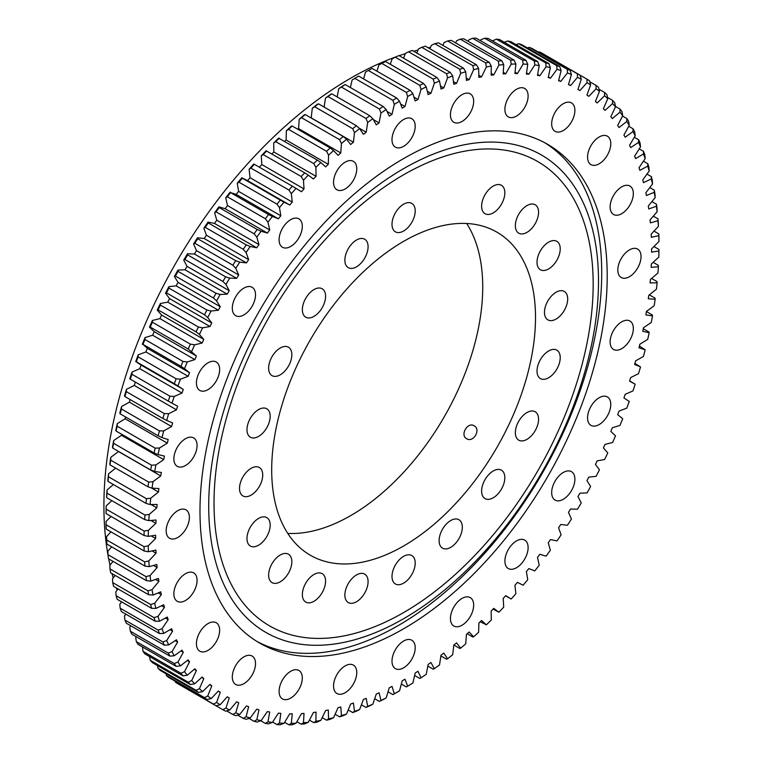 <?xml version="1.0" encoding="UTF-8"?>
<svg xmlns="http://www.w3.org/2000/svg" width="763" height="763" viewBox="0 0 763 763"><rect width="100%" height="100%" fill="white"/><g stroke="black" fill="none" stroke-linecap="round" stroke-linejoin="round"><path stroke-width="1.14" d="M403.598 628.788A287.947 166.248 120 0 0 591.707 375.053A287.947 166.248 120 0 0 547.576 144.312A287.947 166.248 120 0 0 403.598 158.58A287.947 166.248 120 0 0 215.49 412.316A287.947 166.248 120 0 0 259.63 643.056A287.947 166.248 120 0 0 403.598 628.788M256.912 641.425A287.947 166.248 120 0 0 398.114 625.622A287.947 166.248 120 0 0 585.469 374.385A287.947 166.248 120 0 0 544.801 142.776M400.594 103.987L405 106.534A350.703 202.481 120 0 0 403.598 107.335A350.703 202.481 120 0 0 402.196 108.155L399.516 101.202A361.147 208.509 120 0 0 394.309 104.369L392.85 100.306A364.132 210.235 -60 0 1 396.646 97.998L358.658 76.071A364.132 210.235 120 0 0 354.862 78.379L392.85 100.306M117.111 590.152A349.206 201.613 -60 0 1 116.348 587.949M113.22 577.972A349.206 201.613 -60 0 1 112.027 573.604M109.986 565.135A349.206 201.613 -60 0 1 108.699 558.869M108.088 555.607A349.206 201.613 -60 0 1 350.837 78.093A349.206 201.613 -60 0 1 396.073 56.805M516.513 116.081A16.414 9.48 120 0 0 527.233 101.613A16.414 9.48 120 0 0 524.715 88.46A16.414 9.48 120 0 0 516.513 89.271A16.414 9.48 120 0 0 505.783 103.739A16.414 9.48 120 0 0 508.301 116.892A16.414 9.48 120 0 0 516.513 116.081M563.285 130.511A16.414 9.48 120 0 0 574.005 116.052A16.414 9.48 120 0 0 571.487 102.891A16.414 9.48 120 0 0 563.285 103.711A16.414 9.48 120 0 0 552.555 118.17A16.414 9.48 120 0 0 555.073 131.331A16.414 9.48 120 0 0 563.285 130.511M599.165 163.797A16.414 9.48 120 0 0 609.895 149.338A16.414 9.48 120 0 0 607.377 136.176A16.414 9.48 120 0 0 599.165 136.997A16.414 9.48 120 0 0 588.445 151.456A16.414 9.48 120 0 0 590.963 164.617A16.414 9.48 120 0 0 599.165 163.797M621.731 213.669A16.414 9.48 120 0 0 632.451 199.2A16.414 9.48 120 0 0 629.933 186.048A16.414 9.48 120 0 0 621.731 186.859A16.414 9.48 120 0 0 611.001 201.327A16.414 9.48 120 0 0 613.519 214.479A16.414 9.48 120 0 0 621.731 213.669M629.418 276.711A16.414 9.48 120 0 0 640.147 262.243A16.414 9.48 120 0 0 637.63 249.091A16.414 9.48 120 0 0 629.418 249.902A16.414 9.48 120 0 0 618.698 264.37A16.414 9.48 120 0 0 621.216 277.522A16.414 9.48 120 0 0 629.418 276.711M621.731 348.643A16.414 9.48 120 0 0 632.451 334.175A16.414 9.48 120 0 0 629.933 321.023A16.414 9.48 120 0 0 621.731 321.833A16.414 9.48 120 0 0 611.001 336.302A16.414 9.48 120 0 0 613.519 349.454A16.414 9.48 120 0 0 621.731 348.643M599.165 424.562A16.414 9.48 120 0 0 609.895 410.093A16.414 9.48 120 0 0 607.377 396.941A16.414 9.48 120 0 0 599.165 397.752A16.414 9.48 120 0 0 588.445 412.22A16.414 9.48 120 0 0 590.963 425.373A16.414 9.48 120 0 0 599.165 424.562M563.285 499.279A16.414 9.48 120 0 0 574.005 484.82A16.414 9.48 120 0 0 571.487 471.658A16.414 9.48 120 0 0 563.285 472.478A16.414 9.48 120 0 0 552.555 486.937A16.414 9.48 120 0 0 555.073 500.099A16.414 9.48 120 0 0 563.285 499.279M516.513 567.72A16.414 9.48 120 0 0 527.233 553.261A16.414 9.48 120 0 0 524.715 540.099A16.414 9.48 120 0 0 516.513 540.919A16.414 9.48 120 0 0 505.783 555.378A16.414 9.48 120 0 0 508.301 568.54A16.414 9.48 120 0 0 516.513 567.72M462.044 625.221A16.414 9.48 120 0 0 472.774 610.753A16.414 9.48 120 0 0 470.256 597.601A16.414 9.48 120 0 0 462.044 598.411A16.414 9.48 120 0 0 451.324 612.88A16.414 9.48 120 0 0 453.842 626.032A16.414 9.48 120 0 0 462.044 625.221M403.598 667.844A16.414 9.48 120 0 0 414.328 653.376A16.414 9.48 120 0 0 411.81 640.224A16.414 9.48 120 0 0 403.598 641.034A16.414 9.48 120 0 0 392.878 655.503A16.414 9.48 120 0 0 395.396 668.655A16.414 9.48 120 0 0 403.598 667.844M345.153 692.709A16.414 9.48 120 0 0 355.873 678.24A16.414 9.48 120 0 0 353.364 665.088A16.414 9.48 120 0 0 345.153 665.899A16.414 9.48 120 0 0 334.432 680.367A16.414 9.48 120 0 0 336.941 693.519A16.414 9.48 120 0 0 345.153 692.709M290.693 698.097A16.414 9.48 120 0 0 301.414 683.638A16.414 9.48 120 0 0 298.896 670.477A16.414 9.48 120 0 0 290.693 671.297A16.414 9.48 120 0 0 279.964 685.756A16.414 9.48 120 0 0 282.482 698.908A16.414 9.48 120 0 0 290.693 698.097M243.922 683.658A16.414 9.48 120 0 0 254.642 669.199A16.414 9.48 120 0 0 252.124 656.046A16.414 9.48 120 0 0 243.922 656.857A16.414 9.48 120 0 0 233.192 671.326A16.414 9.48 120 0 0 235.71 684.478A16.414 9.48 120 0 0 243.922 683.658M208.032 650.381A16.414 9.48 120 0 0 218.762 635.913A16.414 9.48 120 0 0 216.244 622.761A16.414 9.48 120 0 0 208.032 623.571A16.414 9.48 120 0 0 197.312 638.04A16.414 9.48 120 0 0 199.83 651.192A16.414 9.48 120 0 0 208.032 650.381M185.476 600.51A16.414 9.48 120 0 0 196.196 586.051A16.414 9.48 120 0 0 193.678 572.889A16.414 9.48 120 0 0 185.476 573.709A16.414 9.48 120 0 0 174.746 588.168A16.414 9.48 120 0 0 177.264 601.32A16.414 9.48 120 0 0 185.476 600.51M177.779 537.467A16.414 9.48 120 0 0 188.499 522.998A16.414 9.48 120 0 0 185.991 509.846A16.414 9.48 120 0 0 177.779 510.657A16.414 9.48 120 0 0 167.059 525.125A16.414 9.48 120 0 0 169.567 538.277A16.414 9.48 120 0 0 177.779 537.467M185.476 465.535A16.414 9.48 120 0 0 196.196 451.067A16.414 9.48 120 0 0 193.678 437.914A16.414 9.48 120 0 0 185.476 438.725A16.414 9.48 120 0 0 174.746 453.193A16.414 9.48 120 0 0 177.264 466.346A16.414 9.48 120 0 0 185.476 465.535M208.032 389.616A16.414 9.48 120 0 0 218.762 375.158A16.414 9.48 120 0 0 216.244 361.996A16.414 9.48 120 0 0 208.032 362.816A16.414 9.48 120 0 0 197.312 377.275A16.414 9.48 120 0 0 199.83 390.437A16.414 9.48 120 0 0 208.032 389.616M243.922 314.9A16.414 9.48 120 0 0 254.642 300.431A16.414 9.48 120 0 0 252.124 287.279A16.414 9.48 120 0 0 243.922 288.09A16.414 9.48 120 0 0 233.192 302.558A16.414 9.48 120 0 0 235.71 315.71A16.414 9.48 120 0 0 243.922 314.9M290.693 246.459A16.414 9.48 120 0 0 301.414 231.99A16.414 9.48 120 0 0 298.896 218.838A16.414 9.48 120 0 0 290.693 219.649A16.414 9.48 120 0 0 279.964 234.117A16.414 9.48 120 0 0 282.482 247.269A16.414 9.48 120 0 0 290.693 246.459M345.153 188.957A16.414 9.48 120 0 0 355.873 174.498A16.414 9.48 120 0 0 353.364 161.336A16.414 9.48 120 0 0 345.153 162.157A16.414 9.48 120 0 0 334.432 176.615A16.414 9.48 120 0 0 336.941 189.777A16.414 9.48 120 0 0 345.153 188.957M462.044 121.47A16.414 9.48 120 0 0 472.774 107.001A16.414 9.48 120 0 0 470.256 93.849A16.414 9.48 120 0 0 462.044 94.669A16.414 9.48 120 0 0 451.324 109.128A16.414 9.48 120 0 0 453.842 122.28A16.414 9.48 120 0 0 462.044 121.47M403.598 146.334A16.414 9.48 120 0 0 414.328 131.865A16.414 9.48 120 0 0 411.81 118.713A16.414 9.48 120 0 0 403.598 119.524A16.414 9.48 120 0 0 392.878 133.992A16.414 9.48 120 0 0 395.396 147.145A16.414 9.48 120 0 0 403.598 146.334M106.067 524.753L144.054 546.69A364.132 210.235 -60 0 0 144.159 551.01L106.171 529.074A364.132 210.235 120 0 1 106.067 524.753L106.057 521.444L111.055 516.456M106.171 509.131A364.132 210.235 120 0 0 106.067 513.566L144.054 535.502A364.132 210.235 -60 0 1 144.159 531.067L106.171 509.131L106.191 505.926L111.856 500.662M106.973 493.127A364.132 210.235 120 0 0 106.677 497.667L144.665 519.603A364.132 210.235 -60 0 1 144.96 515.063L106.973 493.127L107.03 490.037L113.382 484.534M108.48 476.789A364.132 210.235 120 0 0 107.984 481.424L145.971 503.351A364.132 210.235 -60 0 1 146.467 498.725L108.48 476.789L108.556 473.813L115.652 468.129M110.683 460.165A364.132 210.235 120 0 0 109.996 464.867L147.984 486.804A364.132 210.235 -60 0 1 148.671 482.092L110.683 460.165L110.788 457.304L118.542 451.572A350.703 202.481 -60 0 1 118.561 451.438M113.582 443.284A364.132 210.235 120 0 0 112.705 448.062L150.692 469.989A364.132 210.235 -60 0 1 151.57 465.22L113.582 443.284L113.697 440.556L121.498 435.263A350.703 202.481 -60 0 1 121.698 434.271M117.168 426.212A364.132 210.235 120 0 0 116.09 431.038L154.078 452.964A364.132 210.235 -60 0 1 155.156 448.148L117.168 426.212L117.292 423.618L125.113 418.782A350.703 202.481 -60 0 1 125.552 416.96M121.431 408.987A364.132 210.235 120 0 0 120.163 413.851L158.151 435.778A364.132 210.235 -60 0 1 159.419 430.914L121.431 408.987L121.555 406.526L129.386 402.158A350.703 202.481 -60 0 1 130.111 399.545M126.353 391.648A364.132 210.235 120 0 0 124.903 396.541L162.891 418.467A364.132 210.235 -60 0 1 164.341 413.584L126.353 391.648L126.467 389.33L134.278 385.449A350.703 202.481 -60 0 1 135.347 382.072M131.932 374.261A364.132 210.235 120 0 0 130.292 379.163L168.28 401.09A364.132 210.235 -60 0 1 169.92 396.197L131.932 374.261L132.037 372.077L139.801 368.691A350.703 202.481 -60 0 1 141.079 365.076L183.282 389.445L174.317 383.694A364.132 210.235 -60 0 1 176.129 378.791L138.132 356.865A364.132 210.235 120 0 0 136.329 361.757L174.317 383.694M144.96 339.497A364.132 210.235 120 0 0 142.977 344.38L180.965 366.307A364.132 210.235 -60 0 1 182.948 361.433L144.96 339.497L145.027 337.599L152.657 335.234A350.703 202.481 -60 0 1 154.183 331.638L196.396 356.006L188.223 349.006A364.132 210.235 -60 0 1 190.378 344.151L152.39 322.215A364.132 210.235 120 0 0 150.235 327.069L188.223 349.006M166.487 292.858A364.132 210.235 120 0 1 168.947 288.109L206.935 310.036A364.132 210.235 -60 0 0 204.474 314.795L166.487 292.858L165.523 293.192L169.558 298.61L211.771 322.978L207.736 317.561L204.474 314.795M160.392 305.076A364.132 210.235 120 0 0 158.084 309.883L196.072 331.819A364.132 210.235 -60 0 1 198.38 327.003L160.392 305.076L160.392 303.474L167.793 302.148A350.703 202.481 -60 0 1 169.558 298.61M194.842 243.254A364.132 210.235 120 0 1 197.731 238.743L235.719 260.679A364.132 210.235 -60 0 0 232.829 265.19L194.842 243.254L193.573 243.95L196.501 250.636L238.714 275.004L235.777 268.318L232.829 265.19M208.27 222.958A364.132 210.235 120 0 0 205.257 227.364L243.244 249.291A364.132 210.235 -60 0 1 246.258 244.885L208.27 222.958L208.003 222.109L214.498 223.416A350.703 202.481 -60 0 1 216.768 220.211L258.972 244.58L256.816 237.131L254.089 233.793A364.132 210.235 -60 0 1 257.217 229.501L219.229 207.574A364.132 210.235 120 0 0 216.101 211.856L254.089 233.793M178.046 271.37A364.132 210.235 120 0 0 175.433 276.053L213.421 297.99A364.132 210.235 -60 0 1 216.034 293.297L178.046 271.37L177.96 270.073L185.056 269.797A350.703 202.481 -60 0 1 187.03 266.363L229.243 290.732L225.934 284.446L222.882 281.433A364.132 210.235 -60 0 1 225.638 276.826L187.65 254.899A364.132 210.235 120 0 0 184.894 259.506L222.882 281.433M230.588 192.629A364.132 210.235 120 0 0 227.355 196.787L265.343 218.723A364.132 210.235 -60 0 1 268.576 214.565L230.588 192.629L236.187 194.431A350.703 202.481 -60 0 1 238.619 191.408L280.822 215.776L279.468 207.66L276.969 204.131A364.132 210.235 -60 0 1 280.307 200.116L242.31 178.18A364.132 210.235 120 0 0 238.981 182.195L276.969 204.131M254.365 164.255A364.132 210.235 120 0 0 250.941 168.118L288.929 190.054A364.132 210.235 -60 0 1 292.363 186.191L253.812 163.997A361.147 208.509 -60 0 0 249.1 169.3L250.064 177.722L292.267 202.09L291.313 193.668L288.929 190.054M266.726 150.893A364.132 210.235 120 0 0 263.216 154.593L301.204 176.53A364.132 210.235 -60 0 1 304.714 172.829L266.077 150.778A361.147 208.509 -60 0 0 261.261 155.862L261.804 164.56L304.017 188.938L303.474 180.23L301.204 176.53M279.344 138.141A364.132 210.235 120 0 0 275.767 141.67L313.755 163.597A364.132 210.235 -60 0 1 317.332 160.068L278.609 138.16A361.147 208.509 -60 0 0 273.698 143.005L273.831 151.961L316.044 176.329L315.901 167.374L313.755 163.597M292.191 126.019A364.132 210.235 120 0 0 288.557 129.367L326.545 151.293A364.132 210.235 -60 0 1 330.179 147.955L292.191 126.019L291.361 126.172A361.147 208.509 -60 0 0 286.363 130.769L286.096 139.963L328.3 164.331L328.576 155.137L326.545 151.293M305.238 114.564A364.132 210.235 120 0 0 301.547 117.721L339.535 139.658A364.132 210.235 -60 0 1 343.226 136.501L305.238 114.564L304.313 114.851A361.147 208.509 -60 0 0 299.249 119.181L298.562 128.585L340.775 152.953L341.452 143.549L339.535 139.658M318.448 103.816A364.132 210.235 120 0 0 314.718 106.772L352.706 128.709A364.132 210.235 -60 0 1 356.435 125.752L318.448 103.816L317.418 104.235A361.147 208.509 -60 0 0 312.296 108.289L311.199 117.874L353.412 142.242L354.499 132.657L352.706 128.709M331.771 93.801A364.132 210.235 120 0 0 328.014 96.548L366.002 118.484A364.132 210.235 -60 0 1 369.769 115.738L331.771 93.801L330.646 94.335A361.147 208.509 -60 0 0 325.477 98.103L324.103 107.087M401.338 684.049L406.336 686.929L407.68 686.166A361.147 208.509 120 0 0 412.888 682.999L415.177 673.033A350.703 202.481 120 0 0 417.981 671.249L421.033 677.802A361.147 208.509 120 0 0 426.231 674.33L428.129 664.468A350.703 202.481 120 0 0 430.914 662.522L434.347 668.665A361.147 208.509 120 0 0 439.517 664.897L441.004 655.159A350.703 202.481 120 0 0 443.78 653.052L447.576 658.765A361.147 208.509 120 0 0 452.697 654.711L453.785 645.126A350.703 202.481 120 0 0 456.532 642.875L460.68 648.149A361.147 208.509 120 0 0 465.745 643.819L466.431 634.415A350.703 202.481 120 0 0 469.131 632.012L473.623 636.828A361.147 208.509 120 0 0 478.62 632.231L478.897 623.037A350.703 202.481 120 0 0 481.558 620.5L486.384 624.84A361.147 208.509 120 0 0 491.296 619.995L491.162 611.039A350.703 202.481 120 0 0 493.775 608.369L498.916 612.222A361.147 208.509 120 0 0 503.733 607.138L503.179 598.44A350.703 202.481 120 0 0 505.745 595.645L511.181 599.003A361.147 208.509 120 0 0 515.883 593.7L514.93 585.278A350.703 202.481 120 0 0 517.428 582.36L523.151 585.221A361.147 208.509 120 0 0 527.738 579.708L526.375 571.592A350.703 202.481 120 0 0 528.807 568.569L534.796 570.915A361.147 208.509 120 0 0 539.241 565.211L537.486 557.419A350.703 202.481 120 0 0 539.832 554.3L546.089 556.132A361.147 208.509 120 0 0 550.381 550.237L548.225 542.789A350.703 202.481 120 0 0 550.495 539.584L556.98 540.891A361.147 208.509 120 0 0 561.12 534.834L558.573 527.758A350.703 202.481 120 0 0 560.748 524.467L567.462 525.249A361.147 208.509 120 0 0 571.42 519.05L568.492 512.364A350.703 202.481 120 0 0 570.571 508.997L577.486 509.245A361.147 208.509 120 0 0 581.263 502.922L577.953 496.637A350.703 202.481 120 0 0 579.937 493.203L587.033 492.927A361.147 208.509 120 0 0 590.619 486.498L586.947 480.633A350.703 202.481 120 0 0 588.817 477.142L596.084 476.341A361.147 208.509 120 0 0 599.47 469.808L595.436 464.39A350.703 202.481 120 0 0 597.2 460.852L604.601 459.526A361.147 208.509 120 0 0 607.777 452.917L603.399 447.948A350.703 202.481 120 0 0 605.04 444.381L612.565 442.53A361.147 208.509 120 0 0 615.522 435.864L610.81 431.362A350.703 202.481 120 0 0 612.336 427.766L619.966 425.401A361.147 208.509 120 0 0 622.684 418.696L617.658 414.671A350.703 202.481 120 0 0 619.06 411.066L626.766 408.176A361.147 208.509 120 0 0 629.256 401.452L623.915 397.924A350.703 202.481 120 0 0 625.183 394.309L632.956 390.923A361.147 208.509 120 0 0 635.197 384.199L629.647 380.928M183.282 389.445A350.703 202.481 120 0 0 182.014 393.059L174.241 396.445A361.147 208.509 120 0 0 171.999 403.179L177.626 406.202A350.703 202.481 120 0 0 176.491 409.817L168.68 413.699A361.147 208.509 120 0 0 166.687 420.403L172.591 422.931A350.703 202.481 120 0 0 171.589 426.527L163.759 430.895A361.147 208.509 120 0 0 162.023 437.571L168.194 439.574A350.703 202.481 120 0 0 167.326 443.15L159.505 447.986A361.147 208.509 120 0 0 158.017 454.605L164.436 456.093A350.703 202.481 120 0 0 163.711 459.641L155.91 464.925A361.147 208.509 120 0 0 154.689 471.486L161.336 472.44A350.703 202.481 120 0 0 160.755 475.94L153.001 481.672A361.147 208.509 120 0 0 152.047 488.139L158.895 488.568A350.703 202.481 120 0 0 158.456 492.021L150.769 498.182A361.147 208.509 120 0 0 150.092 504.543L157.13 504.448A350.703 202.481 120 0 0 156.835 507.834L149.233 514.405A361.147 208.509 120 0 0 148.823 520.643L156.034 520.013A350.703 202.481 120 0 0 155.89 523.332L148.403 530.295A361.147 208.509 120 0 0 148.26 536.389L155.623 535.235A350.703 202.481 120 0 0 155.623 538.468L148.26 545.812A361.147 208.509 120 0 0 148.403 551.754L155.89 550.066A350.703 202.481 120 0 0 156.034 553.213L148.823 560.91A361.147 208.509 120 0 0 149.233 566.671L156.835 564.477A350.703 202.481 120 0 0 157.13 567.529L150.092 575.55A361.147 208.509 120 0 0 150.769 581.129L158.456 578.411A350.703 202.481 120 0 0 158.895 581.358L152.047 589.694A361.147 208.509 120 0 0 153.001 595.064L160.755 591.84A350.703 202.481 120 0 0 161.336 594.673L154.689 603.295A361.147 208.509 120 0 0 155.91 608.445L163.711 604.735A350.703 202.481 120 0 0 164.436 607.443L158.017 616.332A361.147 208.509 120 0 0 159.505 621.244L167.326 617.038A350.703 202.481 120 0 0 168.194 619.623L162.023 628.75A361.147 208.509 120 0 0 163.759 633.414L171.589 628.741A350.703 202.481 120 0 0 172.591 631.182L166.687 640.529A361.147 208.509 120 0 0 168.68 644.935L176.491 639.795A350.703 202.481 120 0 0 177.626 642.093L171.999 651.621A361.147 208.509 120 0 0 174.241 655.76L182.014 650.171A350.703 202.481 120 0 0 183.282 652.317L177.951 662.017A361.147 208.509 120 0 0 180.43 665.87L188.146 659.842A350.703 202.481 120 0 0 189.548 661.836L184.512 671.669A361.147 208.509 120 0 0 187.24 675.236L194.861 668.789A350.703 202.481 120 0 0 196.396 670.629L191.675 680.567A361.147 208.509 120 0 0 194.632 683.82L202.157 676.981A350.703 202.481 120 0 0 203.807 678.65L199.429 688.674A361.147 208.509 120 0 0 202.596 691.621L210.006 684.401A350.703 202.481 120 0 0 211.771 685.899L207.736 695.98A361.147 208.509 120 0 0 211.122 698.593L218.38 691.02A350.703 202.481 120 0 0 220.259 692.337L216.578 702.446A361.147 208.509 120 0 0 220.164 704.745L227.26 696.819A350.703 202.481 120 0 0 228.251 697.401A350.703 202.481 120 0 0 229.243 697.964L225.934 708.074A361.147 208.509 120 0 0 229.72 710.029L236.625 701.798A350.703 202.481 120 0 0 238.714 702.761L235.777 712.833A361.147 208.509 120 0 0 239.744 714.454L246.449 705.928A350.703 202.481 120 0 0 248.633 706.7L246.087 716.724A361.147 208.509 120 0 0 250.216 718.002L256.711 709.199A350.703 202.481 120 0 0 258.972 709.79L256.816 719.728A361.147 208.509 120 0 0 261.118 720.654L267.365 711.602A350.703 202.481 120 0 0 269.721 712.013L267.956 721.836A361.147 208.509 120 0 0 272.401 722.418L278.4 713.138A350.703 202.481 120 0 0 280.822 713.357L279.468 723.047A361.147 208.509 120 0 0 284.046 723.276L289.768 713.796A350.703 202.481 120 0 0 292.267 713.825L291.313 723.353A361.147 208.509 120 0 0 296.015 723.229L301.461 713.586A350.703 202.481 120 0 0 304.017 713.424L303.474 722.761A361.147 208.509 120 0 0 308.29 722.284L313.421 712.489A350.703 202.481 120 0 0 316.044 712.137L315.901 721.254A361.147 208.509 120 0 0 320.813 720.434L325.639 710.525A350.703 202.481 120 0 0 328.3 709.981L328.576 718.86A361.147 208.509 120 0 0 333.574 717.687L338.066 707.683A350.703 202.481 120 0 0 340.775 706.958L341.452 715.58A361.147 208.509 120 0 0 346.526 714.054L350.675 703.991A350.703 202.481 120 0 0 353.412 703.076L354.499 711.402A361.147 208.509 120 0 0 359.631 709.542L363.426 699.442A350.703 202.481 120 0 0 366.192 698.355L367.69 706.366A361.147 208.509 120 0 0 372.849 704.163L376.283 694.063A350.703 202.481 120 0 0 379.077 692.785L380.966 700.463A361.147 208.509 120 0 0 386.164 697.935L389.225 687.854A350.703 202.481 120 0 0 392.02 686.404L394.309 693.729A361.147 208.509 120 0 0 399.516 690.877L396.646 692.518A364.132 210.235 -60 0 1 392.85 694.597L388.024 691.812M386.164 697.935L383.179 699.595A364.132 210.235 -60 0 1 379.392 701.435L374.7 698.727M372.849 704.163L369.769 705.832A364.132 210.235 -60 0 1 366.002 707.435L361.414 704.783M359.631 709.542L356.435 711.202A364.132 210.235 -60 0 1 352.706 712.556L348.205 709.962M346.526 714.054L343.226 715.704A364.132 210.235 -60 0 1 339.535 716.81L335.11 714.254M333.574 717.687L330.179 719.318A364.132 210.235 -60 0 1 326.545 720.177L322.167 717.649M320.813 720.434L317.332 722.036A364.132 210.235 -60 0 1 313.755 722.637L309.416 720.129M308.29 722.284L304.714 723.849A364.132 210.235 -60 0 1 301.204 724.201L296.883 721.703M296.015 723.229L292.363 724.755A364.132 210.235 -60 0 1 288.929 724.85L284.599 722.351M284.046 723.276L280.307 724.755A364.132 210.235 -60 0 1 276.969 724.592L272.62 722.075M272.401 722.418L268.576 723.839A364.132 210.235 -60 0 1 265.343 723.419L260.765 720.777M226.601 710.897L232.829 714.492A364.132 210.235 -60 0 0 235.719 715.665L239.744 714.454M261.118 720.654L257.217 722.017A364.132 210.235 -60 0 1 254.089 721.34L248.996 718.403M250.216 718.002L246.258 719.29A364.132 210.235 -60 0 1 243.244 718.365L237.598 715.103M166.487 675.694L204.474 697.63A364.132 210.235 -60 0 0 206.935 699.537L168.947 677.611A364.132 210.235 120 0 1 166.487 675.694L166.038 673.786M158.084 668.378A364.132 210.235 120 0 0 160.392 670.524L198.38 692.461A364.132 210.235 -60 0 1 196.072 690.315L158.084 668.378L157.483 665.565M229.72 710.029L225.638 711.164A364.132 210.235 -60 0 1 222.882 709.733L184.894 687.797M175.433 682.179A364.132 210.235 120 0 0 178.046 683.848L216.034 705.775A364.132 210.235 -60 0 1 213.421 704.106L175.433 682.179L175.175 681.206M150.235 660.253A364.132 210.235 120 0 0 152.39 662.618L190.378 684.554A364.132 210.235 -60 0 1 188.223 682.179L150.235 660.253L149.472 656.199M142.977 651.325A364.132 210.235 120 0 0 144.96 653.92L182.948 675.846A364.132 210.235 -60 0 1 180.965 673.252L142.977 651.325L142.49 646.948M136.329 641.626A364.132 210.235 120 0 0 138.132 644.43L176.129 666.366A364.132 210.235 -60 0 1 174.317 663.562L136.329 641.626L135.738 637.649L136.253 636.704M130.292 631.192A364.132 210.235 120 0 0 131.932 634.206L169.92 656.132A364.132 210.235 -60 0 1 168.28 653.118L130.292 631.192L129.786 627.253L130.683 625.746M124.903 620.033A364.132 210.235 120 0 0 126.353 623.247L164.341 645.183A364.132 210.235 -60 0 1 162.891 641.969L124.903 620.033L124.474 616.151L125.771 614.11M120.163 608.197A364.132 210.235 120 0 0 121.431 611.602L159.419 633.528A364.132 210.235 -60 0 1 158.151 630.133L120.163 608.197L119.81 604.382L121.546 601.816M116.09 595.712A364.132 210.235 120 0 0 117.168 599.289L155.156 621.225A364.132 210.235 -60 0 1 154.078 617.649L116.09 595.712L115.814 591.954L118.007 588.912M112.705 582.608A364.132 210.235 120 0 0 113.582 586.356L151.57 608.292A364.132 210.235 -60 0 1 150.692 604.534L112.705 582.608L112.485 578.926L115.184 575.426M109.996 568.921A364.132 210.235 120 0 0 110.683 572.832L148.671 594.759A364.132 210.235 -60 0 1 147.984 590.848L109.996 568.921L109.834 565.326L113.067 561.396M107.984 554.691A364.132 210.235 120 0 0 108.48 558.745L146.467 580.681A364.132 210.235 -60 0 1 145.971 576.618L107.984 554.691L107.879 551.182L111.665 546.861M106.677 539.956A364.132 210.235 120 0 0 106.973 544.153L144.96 566.079A364.132 210.235 -60 0 1 144.665 561.883L106.677 539.956L106.62 536.542L110.997 531.868M653.929 246.544L658.927 249.434L658.936 250.979A361.147 208.509 120 0 1 658.803 257.074L651.316 264.036A350.703 202.481 120 0 1 651.163 267.355L658.374 266.726L658.316 265.333L653.138 262.338M651.612 278.466L657.01 281.576L657.115 282.825A361.147 208.509 120 0 1 656.428 289.187L648.741 295.348A350.703 202.481 120 0 1 648.302 298.8L655.15 299.23L654.997 298.133L649.342 294.871M646.433 311.562L652.289 314.938L652.508 315.882A361.147 208.509 120 0 1 651.287 322.444L643.495 327.737A350.703 202.481 120 0 1 642.77 331.276L649.179 332.763L648.893 331.962L643.295 328.729M639.432 346.04L645.183 349.797A361.147 208.509 120 0 1 643.438 356.474L635.608 360.842A350.703 202.481 120 0 1 634.606 364.437L640.519 366.965L634.883 363.455M505.573 595.827L511.181 599.003M493.06 609.103L498.916 612.222M480.261 621.75L486.384 624.84M467.185 633.748L472.793 636.981L473.623 636.828M453.89 645.05L459.746 648.436L460.68 648.149M440.89 655.913L446.546 659.184L447.576 658.765M427.814 666.08L433.212 669.199L434.347 668.665M414.624 675.465L419.803 678.46L421.033 677.802M368.348 70.482A364.132 210.235 120 0 1 372.134 68.403L410.122 90.339A364.132 210.235 -60 0 0 406.336 92.409L368.348 70.482L365.467 72.123L363.646 78.951M385.592 61.565A364.132 210.235 120 0 0 381.815 63.405L419.803 85.332A364.132 210.235 -60 0 1 423.579 83.491L385.592 61.565M398.992 55.565A364.132 210.235 120 0 0 395.224 57.168L433.212 79.104A364.132 210.235 -60 0 1 436.98 77.502L398.992 55.565M412.287 50.444A364.132 210.235 120 0 0 408.558 51.798L446.546 73.725A364.132 210.235 -60 0 1 450.275 72.371L412.287 50.444M425.449 46.19A364.132 210.235 120 0 0 421.758 47.296L459.746 69.233A364.132 210.235 -60 0 1 463.437 68.117L425.449 46.19M438.448 42.823A364.132 210.235 120 0 0 434.805 43.682L472.793 65.618A364.132 210.235 -60 0 1 476.436 64.76L438.448 42.823M451.238 40.363A364.132 210.235 120 0 0 447.662 40.964L485.649 62.9A364.132 210.235 -60 0 1 489.226 62.289L451.238 40.363M463.78 38.799A364.132 210.235 120 0 0 460.28 39.151L498.268 61.078A364.132 210.235 -60 0 1 501.777 60.735L463.78 38.799M529.274 47.335A364.132 210.235 120 0 1 532.154 48.508L570.152 70.444A364.132 210.235 -60 0 0 567.262 69.261L529.274 47.335L527.395 47.897M518.735 43.71A364.132 210.235 120 0 1 521.749 44.635L559.737 66.572A364.132 210.235 -60 0 0 556.723 65.637L518.735 43.71L515.998 44.597M587.033 82.633L579.937 90.549A350.703 202.481 120 0 0 578.945 89.967A350.703 202.481 120 0 0 577.953 89.405L581.263 79.295L580.099 75.203L542.111 53.267A364.132 210.235 120 0 0 539.355 51.836L577.343 73.773A364.132 210.235 -60 0 1 580.099 75.203L586.947 79.152A364.132 210.235 -60 0 1 589.561 80.821L590.619 84.922A361.147 208.509 120 0 0 587.033 82.633L586.947 79.152M507.767 40.983A364.132 210.235 120 0 1 510.895 41.66L548.883 63.596A364.132 210.235 -60 0 0 545.755 62.919L507.767 40.983L503.876 42.346M496.408 39.161A364.132 210.235 120 0 1 499.651 39.581L537.638 61.517A364.132 210.235 -60 0 0 534.396 61.088L496.408 39.161L492.373 40.925M484.686 38.245A364.132 210.235 120 0 1 488.024 38.408L526.012 60.344A364.132 210.235 -60 0 0 522.674 60.182L484.686 38.245L480.948 39.724L480.385 40.649M476.055 38.15A364.132 210.235 120 0 0 472.631 38.245L510.619 60.172A364.132 210.235 -60 0 1 514.043 60.086L476.055 38.15M607.51 97.435L612.603 100.382A364.132 210.235 -60 0 1 614.759 102.747L615.522 106.801A361.147 208.509 120 0 0 612.565 103.549L612.603 100.382M598.955 89.214L604.601 92.476A364.132 210.235 -60 0 1 606.909 94.622L607.777 98.694A361.147 208.509 120 0 0 604.601 95.747L604.601 92.476M589.809 81.794L596.037 85.389A364.132 210.235 -60 0 1 598.507 87.306L599.47 91.398A361.147 208.509 120 0 0 596.084 88.775L596.037 85.389M615.455 106.438L620.033 109.08A364.132 210.235 -60 0 1 622.017 111.675L622.684 115.699A361.147 208.509 120 0 0 619.966 112.142L620.033 109.08M622.503 116.052L626.852 118.57A364.132 210.235 -60 0 1 628.664 121.374L629.256 125.351A361.147 208.509 120 0 0 626.766 121.498L626.852 118.57M628.731 126.296L633.061 128.794A364.132 210.235 -60 0 1 634.702 131.808L635.197 135.747A361.147 208.509 120 0 0 632.956 131.608L633.061 128.794M634.311 137.254L638.641 139.753A364.132 210.235 -60 0 1 640.09 142.967L640.519 146.849A361.147 208.509 120 0 0 638.517 142.433L638.641 139.753M639.222 148.89L643.562 151.398A364.132 210.235 -60 0 1 644.83 154.803L645.183 158.618A361.147 208.509 120 0 0 643.438 153.954L643.562 151.398M643.447 161.184L647.816 163.711A364.132 210.235 -60 0 1 648.893 167.288L649.179 171.046A361.147 208.509 120 0 0 647.701 166.124L647.816 163.711M646.976 174.088L651.402 176.644A364.132 210.235 -60 0 1 652.289 180.392L652.508 184.074A361.147 208.509 120 0 0 651.287 178.923L651.402 176.644M649.809 187.574L654.301 190.168A364.132 210.235 -60 0 1 654.997 194.079L655.15 197.674A361.147 208.509 120 0 0 654.206 192.305L654.301 190.168M651.926 201.604L656.514 204.255A364.132 210.235 -60 0 1 657.01 208.309L657.115 211.818A361.147 208.509 120 0 0 656.428 206.248L656.514 204.255M653.319 216.139L658.021 218.847A364.132 210.235 -60 0 1 658.316 223.044L658.374 226.458A361.147 208.509 120 0 0 657.964 220.698L658.021 218.847M653.996 231.132L658.822 233.926A364.132 210.235 -60 0 1 658.927 238.247L658.936 241.556A361.147 208.509 120 0 0 658.803 235.624L658.822 233.926M407.68 686.166L405 679.213A350.703 202.481 120 0 1 402.196 680.834L399.516 690.877M640.519 366.965A361.147 208.509 120 0 1 638.517 373.67L630.705 377.551A350.703 202.481 120 0 1 629.57 381.166L635.197 384.199M649.179 332.763A361.147 208.509 120 0 1 647.701 339.382L639.871 344.218A350.703 202.481 120 0 1 639.013 347.794L645.183 349.797M655.15 299.23A361.147 208.509 120 0 1 654.206 305.696L646.452 311.428A350.703 202.481 120 0 1 645.87 314.928L652.508 315.882M658.374 266.726A361.147 208.509 120 0 1 657.964 272.963L650.362 279.535A350.703 202.481 120 0 1 650.076 282.92L657.115 282.825M658.936 241.556L651.573 248.9A350.703 202.481 120 0 1 651.573 252.133L658.936 250.979M658.374 226.458L651.163 234.155A350.703 202.481 120 0 1 651.316 237.303L658.803 235.624M657.115 211.818L650.076 219.849A350.703 202.481 120 0 1 650.362 222.891L657.964 220.698M655.15 197.674L648.302 206.01A350.703 202.481 120 0 1 648.741 208.957L656.428 206.248M652.508 184.074L645.87 192.696A350.703 202.481 120 0 1 646.452 195.528L654.206 192.305M649.179 171.046L642.77 179.934A350.703 202.481 120 0 1 643.495 182.634L651.287 178.923M645.183 158.618L639.013 167.746A350.703 202.481 120 0 1 639.871 170.33L647.701 166.124M640.519 146.849L634.606 156.186A350.703 202.481 120 0 1 635.608 158.628L643.438 153.954M635.197 135.747L629.57 145.275A350.703 202.481 120 0 1 630.705 147.574L638.517 142.433M629.256 125.351L623.915 135.051A350.703 202.481 120 0 1 625.183 137.197L632.956 131.608M622.684 115.699L617.658 125.533A350.703 202.481 120 0 1 619.06 127.526L626.766 121.498M615.522 106.801L610.81 116.749A350.703 202.481 120 0 1 612.336 118.58L619.966 112.142M607.777 98.694L603.399 108.718A350.703 202.481 120 0 1 605.04 110.387L612.565 103.549M599.47 91.398L595.436 101.469A350.703 202.481 120 0 1 597.2 102.967L604.601 95.747M590.619 84.922L586.947 95.032A350.703 202.481 120 0 1 588.817 96.348L596.084 88.775M581.263 79.295A361.147 208.509 120 0 0 577.486 77.34L577.343 73.773M568.549 84.407L570.571 85.57L577.486 77.34M570.571 85.57A350.703 202.481 120 0 0 568.492 84.607L571.42 74.536A361.147 208.509 120 0 0 567.462 72.914L567.262 69.261M558.678 80.249L560.748 81.45L567.462 72.914M560.748 81.45A350.703 202.481 120 0 0 558.573 80.668L561.12 70.644A361.147 208.509 120 0 0 556.98 69.366L556.723 65.637M548.359 76.949L550.495 78.169L556.98 69.366M550.495 78.169A350.703 202.481 120 0 0 548.225 77.578L550.381 67.64A361.147 208.509 120 0 0 546.089 66.715L545.755 62.919M537.638 74.497L539.832 75.766L546.089 66.715M539.832 75.766A350.703 202.481 120 0 0 537.486 75.356L539.241 65.532A361.147 208.509 120 0 0 534.796 64.95L534.396 61.088M526.527 72.914L528.807 74.23L534.796 64.95M528.807 74.23A350.703 202.481 120 0 0 526.375 74.011L527.738 64.321A361.147 208.509 120 0 0 523.151 64.092L522.674 60.182M515.063 72.208L517.428 73.572L523.151 64.092M517.428 73.572A350.703 202.481 120 0 0 514.93 73.544L515.883 64.016A361.147 208.509 120 0 0 511.181 64.14L510.619 60.172M503.275 72.361L505.745 73.782L511.181 64.14M505.745 73.782A350.703 202.481 120 0 0 503.179 73.944L503.733 64.617A361.147 208.509 120 0 0 498.916 65.093L498.268 61.078M491.191 73.382L493.775 74.879L498.916 65.093M493.775 74.879A350.703 202.481 120 0 0 491.162 75.232L491.296 66.114A361.147 208.509 120 0 0 486.384 66.934L485.649 62.9M478.83 75.27L481.558 76.844L486.384 66.934M481.558 76.844A350.703 202.481 120 0 0 478.897 77.387L478.62 68.508A361.147 208.509 120 0 0 473.623 69.681L472.793 65.618M466.241 78.007L469.131 79.686L473.623 69.681M469.131 79.686A350.703 202.481 120 0 0 466.431 80.411L465.745 71.798A361.147 208.509 120 0 0 460.68 73.315L459.746 69.233M453.432 81.593L456.532 83.377L460.68 73.315M456.532 83.377A350.703 202.481 120 0 0 453.785 84.292L452.697 75.966A361.147 208.509 120 0 0 447.576 77.826L446.546 73.725M440.442 86L443.78 87.926L447.576 77.826M443.78 87.926A350.703 202.481 120 0 0 441.004 89.013L439.517 81.002A361.147 208.509 120 0 0 434.347 83.205L433.212 79.104M427.299 91.226L430.914 93.315L434.347 83.205M430.914 93.315A350.703 202.481 120 0 0 428.129 94.583L426.231 86.906A361.147 208.509 120 0 0 421.033 89.433L419.803 85.332M414.013 97.225L417.981 99.524L421.033 89.433M417.981 99.524A350.703 202.481 120 0 0 415.177 100.964L412.888 93.639A361.147 208.509 120 0 0 407.68 96.491L406.336 92.409M405 106.534L407.68 96.491M387.051 111.465L392.02 114.336L394.309 104.369M392.02 114.336A350.703 202.481 120 0 0 389.225 116.119L386.164 109.567A361.147 208.509 120 0 0 380.966 113.038L379.392 109.004A364.132 210.235 -60 0 1 383.179 106.477L345.191 84.54A364.132 210.235 120 0 0 341.404 87.077L379.392 109.004M373.355 119.6L379.077 122.9L380.966 113.038M379.077 122.9A350.703 202.481 120 0 0 376.283 124.855L372.849 118.704A361.147 208.509 120 0 0 367.69 122.471L366.002 118.484M359.068 128.098L366.192 132.209L367.69 122.471M366.192 132.209A350.703 202.481 120 0 0 363.426 134.317L359.631 128.604A361.147 208.509 120 0 0 354.499 132.657M353.412 142.242A350.703 202.481 120 0 0 350.675 144.493L346.526 139.219A361.147 208.509 120 0 0 341.452 143.549M340.775 152.953A350.703 202.481 120 0 0 338.066 155.356L333.574 150.54A361.147 208.509 120 0 0 328.576 155.137M328.3 164.331A350.703 202.481 120 0 0 325.639 166.868L320.813 162.529A361.147 208.509 120 0 0 315.901 167.374M316.044 176.329A350.703 202.481 120 0 0 313.421 179L308.29 175.147A361.147 208.509 120 0 0 303.474 180.23M304.017 188.938A350.703 202.481 120 0 0 301.461 191.732L296.015 188.366A361.147 208.509 120 0 0 291.313 193.668M292.267 202.09A350.703 202.481 120 0 0 289.768 205.009L284.046 202.147A361.147 208.509 120 0 0 279.468 207.66M280.822 215.776A350.703 202.481 120 0 0 278.4 218.8L272.401 216.454A361.147 208.509 120 0 0 267.956 222.157L265.343 218.723M216.101 211.856L214.613 212.763A361.147 208.509 -60 0 1 218.905 206.868L225.161 208.7A350.703 202.481 -60 0 1 227.508 205.581L269.721 229.959L267.956 222.157M269.721 229.959A350.703 202.481 120 0 0 267.365 233.077L261.118 231.246A361.147 208.509 120 0 0 256.816 237.131M258.972 244.58A350.703 202.481 120 0 0 256.711 247.784L250.216 246.478A361.147 208.509 120 0 0 246.087 252.534L243.244 249.291M193.573 243.95A361.147 208.509 -60 0 1 197.531 237.751L204.246 238.533A350.703 202.481 -60 0 1 206.42 235.242L248.633 259.611L246.087 252.534M248.633 259.611A350.703 202.481 120 0 0 246.449 262.901L239.744 262.119A361.147 208.509 120 0 0 235.777 268.318M238.714 275.004A350.703 202.481 120 0 0 236.625 278.371L229.72 278.123A361.147 208.509 120 0 0 225.934 284.446M229.243 290.732A350.703 202.481 120 0 0 227.26 294.165L220.164 294.442A361.147 208.509 120 0 0 216.578 300.88L213.421 297.99M165.523 293.192A361.147 208.509 -60 0 1 168.909 286.659L176.167 285.858A350.703 202.481 -60 0 1 178.046 282.367L220.259 306.736L216.578 300.88M220.259 306.736A350.703 202.481 120 0 0 218.38 310.226L211.122 311.027A361.147 208.509 120 0 0 207.736 317.561M211.771 322.978A350.703 202.481 120 0 0 210.006 326.516L202.596 327.842A361.147 208.509 120 0 0 199.429 334.452L196.072 331.819M150.235 327.069L149.472 327.136A361.147 208.509 -60 0 1 152.419 320.47L159.944 318.619A350.703 202.481 -60 0 1 161.594 315.052L203.807 339.421L199.429 334.452M203.807 339.421A350.703 202.481 120 0 0 202.157 342.988L194.632 344.838A361.147 208.509 120 0 0 191.675 351.505M196.396 356.006A350.703 202.481 120 0 0 194.861 359.602L187.24 361.967A361.147 208.509 120 0 0 184.512 368.672L180.965 366.307M136.329 361.757L135.738 361.548A361.147 208.509 -60 0 1 138.227 354.824L145.933 351.934A350.703 202.481 -60 0 1 147.335 348.329L189.548 372.697L184.512 368.672M189.548 372.697A350.703 202.481 120 0 0 188.146 376.312L180.43 379.192A361.147 208.509 120 0 0 177.951 385.916M148.26 545.812L144.054 546.69M148.403 551.754L144.159 551.01M148.26 536.389L144.054 535.502M148.403 530.295L144.159 531.067M148.823 520.643L144.665 519.603M149.233 514.405L144.96 515.063M150.092 504.543L145.971 503.351M150.769 498.182L146.467 498.725M152.047 488.139L147.984 486.804M153.001 481.672L148.671 482.092M154.689 471.486L150.692 469.989M155.91 464.925L151.57 465.22M158.017 454.605L154.078 452.964M159.505 447.986L155.156 448.148M162.023 437.571L158.151 435.778M163.759 430.895L159.419 430.914M166.687 420.403L162.891 418.467M168.68 413.699L164.341 413.584M171.999 403.179L168.28 401.09M174.241 396.445L169.92 396.197M180.43 379.192L176.129 378.791M187.24 361.967L182.948 361.433M211.122 311.027L206.935 310.036M194.632 344.838L190.378 344.151M202.596 327.842L198.38 327.003M239.744 262.119L235.719 260.679M250.216 246.478L246.258 244.885M220.164 294.442L216.034 293.297M229.72 278.123L225.638 276.826M261.118 231.246L257.217 229.501M272.401 216.454L268.576 214.565M284.046 202.147L280.307 200.116M296.015 188.366L292.363 186.191M308.29 175.147L304.714 172.829M320.813 162.529L317.332 160.068M333.574 150.54L330.179 147.955M346.526 139.219L343.226 136.501M359.631 128.604L356.435 125.752M372.849 118.704L369.769 115.738M394.309 693.729L392.85 694.597M380.966 700.463L379.392 701.435M367.69 706.366L366.002 707.435M354.499 711.402L352.706 712.556M341.452 715.58L339.535 716.81M328.576 718.86L326.545 720.177M315.901 721.254L313.755 722.637M303.474 722.761L301.204 724.201M291.313 723.353L288.929 724.85M279.468 723.047L276.969 724.592M267.956 721.836L265.343 723.419M235.777 712.833L232.829 714.492M256.816 719.728L254.089 721.34M246.087 716.724L243.244 718.365M207.736 695.98L204.474 697.63M211.122 698.593L206.935 699.537M202.596 691.621L198.38 692.461M199.429 688.674L196.072 690.315M225.934 708.074L222.882 709.733M220.164 704.745L216.034 705.775M216.578 702.446L213.421 704.106M194.632 683.82L190.378 684.554M191.675 680.567L188.223 682.179M187.24 675.236L182.948 675.846M184.512 671.669L180.965 673.252M180.43 665.87L176.129 666.366M177.951 662.017L174.317 663.562M174.241 655.76L169.92 656.132M171.999 651.621L168.28 653.118M168.68 644.935L164.341 645.183M166.687 640.529L162.891 641.969M163.759 633.414L159.419 633.528M162.023 628.75L158.151 630.133M159.505 621.244L155.156 621.225M158.017 616.332L154.078 617.649M155.91 608.445L151.57 608.292M154.689 603.295L150.692 604.534M153.001 595.064L148.671 594.759M152.047 589.694L147.984 590.848M150.769 581.129L146.467 580.681M150.092 575.55L145.971 576.618M149.233 566.671L144.96 566.079M148.823 560.91L144.665 561.883M412.888 93.639L410.122 90.339M426.231 86.906L423.579 83.491M439.517 81.002L436.98 77.502M452.697 75.966L450.275 72.371M465.745 71.798L463.437 68.117M478.62 68.508L476.436 64.76M491.296 66.114L489.226 62.289M503.733 64.617L501.777 60.735M571.42 74.536L570.152 70.444M561.12 70.644L559.737 66.572M550.381 67.64L548.883 63.596M539.241 65.532L537.638 61.517M527.738 64.321L526.012 60.344M515.883 64.016L514.043 60.086M106.067 513.566L106.057 512.021A361.147 208.509 -60 0 1 106.191 505.926M106.677 497.667L106.62 496.274A361.147 208.509 -60 0 1 107.03 490.037M107.984 481.424L107.879 480.175A361.147 208.509 -60 0 1 108.556 473.813M109.996 464.867L109.834 463.77A361.147 208.509 -60 0 1 110.788 457.304M112.705 448.062L112.485 447.118A361.147 208.509 -60 0 1 113.697 440.556M116.09 431.038L115.814 430.237A361.147 208.509 -60 0 1 117.292 423.618M120.163 413.851L119.81 413.203A361.147 208.509 -60 0 1 121.555 406.526M124.903 396.541L124.474 396.035A361.147 208.509 -60 0 1 126.467 389.33M130.292 379.163L129.786 378.801A361.147 208.509 -60 0 1 132.037 372.077M135.738 361.548L141.079 365.076M142.977 344.38L147.335 348.329M142.299 344.304A361.147 208.509 -60 0 1 145.027 337.599M149.472 327.136L154.183 331.638M158.084 309.883L157.216 310.083L161.594 315.052M157.216 310.083A361.147 208.509 -60 0 1 160.392 303.474M175.433 276.053L174.365 276.502L178.046 282.367M174.365 276.502A361.147 208.509 -60 0 1 177.96 270.073M184.894 259.506L183.721 260.078L187.03 266.363M183.721 260.078A361.147 208.509 -60 0 1 187.507 253.755L194.422 254.003A350.703 202.481 -60 0 1 196.501 250.636M205.257 227.364L203.874 228.166L206.42 235.242M203.874 228.166A361.147 208.509 -60 0 1 208.003 222.109M214.613 212.763L216.768 220.211M227.355 196.787L225.743 197.789L227.508 205.581M225.743 197.789A361.147 208.509 -60 0 1 230.188 192.085M238.981 182.195L237.255 183.292L238.619 191.408M237.255 183.292A361.147 208.509 -60 0 1 241.833 177.779L247.565 180.64A350.703 202.481 -60 0 1 250.064 177.722M259.42 167.173A350.703 202.481 -60 0 1 261.804 164.56M271.933 153.897A350.703 202.481 -60 0 1 273.831 151.961M284.733 141.25A350.703 202.481 -60 0 1 286.096 139.963M297.799 129.252A350.703 202.481 -60 0 1 298.562 128.585M341.404 87.077L338.753 88.67L337.17 96.92M338.753 88.67A361.147 208.509 -60 0 1 343.951 85.198L345.191 84.54M354.862 78.379L352.105 80.001L350.37 87.535M352.105 80.001A361.147 208.509 -60 0 1 357.313 76.834L358.658 76.071M381.815 63.405L378.829 65.065L376.97 71.188M395.224 57.168L392.134 58.837L390.294 64.273M408.558 51.798L405.363 53.458L403.57 58.217M421.758 47.296L418.467 48.946L416.779 53.038M434.805 43.682L431.419 45.313L429.874 48.746M447.662 40.964L444.171 42.566L442.817 45.351M460.28 39.151L456.703 40.716L455.578 42.871M472.631 38.245L468.968 39.771L468.11 41.297M138.132 356.865L138.227 354.824M168.947 288.109L168.909 286.659M152.39 322.215L152.419 320.47M197.731 238.743L197.531 237.751M187.65 254.899L187.507 253.755M219.229 207.574L218.905 206.868M242.31 178.18L241.833 177.779M250.941 168.118L249.1 169.3M263.216 154.593L261.261 155.862M275.767 141.67L273.698 143.005M288.557 129.367L286.363 130.769M301.547 117.721L299.249 119.181M314.718 106.772L312.296 108.289M328.014 96.548L325.477 98.103M539.355 51.836L538.392 52.103M386.164 109.567L383.179 106.477M399.516 101.202L396.646 97.998M399.202 55.689A349.206 201.613 -60 0 1 405.277 53.677M413.632 51.216A349.206 201.613 -60 0 1 418.01 50.072M428.215 47.783A349.206 201.613 -60 0 1 430.504 47.344M152.066 550.924L156.034 553.213M153.516 565.44L157.13 567.529M155.566 579.432L158.895 581.358M158.237 592.889L161.336 594.673M161.537 605.765L164.436 607.443M165.466 618.04L168.194 619.623M170.006 629.685L172.591 631.182M175.166 640.662L177.626 642.093M180.926 650.953L183.282 652.317M187.269 660.529L189.548 661.836M194.193 669.361L196.396 670.629M218.228 691.173L220.259 692.337M201.68 677.42L203.807 678.65M209.691 684.697L211.771 685.899M247.565 180.64L289.768 205.009M236.187 194.431L278.4 218.8M225.161 208.7L267.365 233.077M194.422 254.003L236.625 278.371M185.056 269.797L227.26 294.165M214.498 223.416L256.711 247.784M204.246 238.533L246.449 262.901M167.793 302.148L210.006 326.516M159.944 318.619L202.157 342.988M176.167 285.858L218.38 310.226M152.657 335.234L194.861 359.602M145.933 351.934L188.146 376.312M139.801 368.691L182.014 393.059M134.278 385.449L176.491 409.817M129.386 402.158L171.589 426.527M125.113 418.782L167.326 443.15M121.498 435.263L163.711 459.641M118.542 451.572L160.755 475.94M151.322 487.91L158.456 492.021M151.112 504.534L156.835 507.834M150.921 520.461L155.89 523.332M151.217 535.931L155.623 538.468M474.147 425.802C467.662 421.519 459.717 435.225 466.689 438.725C473.337 443.103 481.262 429.378 474.147 425.802M526.956 232.372A16.414 9.48 120 0 0 537.686 217.903A16.414 9.48 120 0 0 535.168 204.751A16.414 9.48 120 0 0 526.956 205.571A16.414 9.48 120 0 0 516.236 220.03A16.414 9.48 120 0 0 518.754 233.182A16.414 9.48 120 0 0 526.956 232.372M548.616 268.948A16.414 9.48 120 0 0 559.346 254.489A16.414 9.48 120 0 0 556.828 241.337A16.414 9.48 120 0 0 548.616 242.148A16.414 9.48 120 0 0 537.896 256.616A16.414 9.48 120 0 0 540.414 269.768A16.414 9.48 120 0 0 548.616 268.948M556.084 319.058A16.414 9.48 120 0 0 566.804 304.59A16.414 9.48 120 0 0 564.286 291.437A16.414 9.48 120 0 0 556.084 292.248A16.414 9.48 120 0 0 545.354 306.716A16.414 9.48 120 0 0 547.872 319.869A16.414 9.48 120 0 0 556.084 319.058M548.616 377.771A16.414 9.48 120 0 0 559.346 363.302A16.414 9.48 120 0 0 556.828 350.15A16.414 9.48 120 0 0 548.616 350.961A16.414 9.48 120 0 0 537.896 365.429A16.414 9.48 120 0 0 540.414 378.582A16.414 9.48 120 0 0 548.616 377.771M526.956 439.354A16.414 9.48 120 0 0 537.686 424.896A16.414 9.48 120 0 0 535.168 411.743A16.414 9.48 120 0 0 526.956 412.554A16.414 9.48 120 0 0 516.236 427.022A16.414 9.48 120 0 0 518.754 440.175A16.414 9.48 120 0 0 526.956 439.354M493.232 497.791A16.414 9.48 120 0 0 503.952 483.322A16.414 9.48 120 0 0 501.434 470.17A16.414 9.48 120 0 0 493.232 470.981A16.414 9.48 120 0 0 482.502 485.449A16.414 9.48 120 0 0 485.02 498.601A16.414 9.48 120 0 0 493.232 497.791M450.723 547.338A16.414 9.48 120 0 0 461.443 532.87A16.414 9.48 120 0 0 458.925 519.717A16.414 9.48 120 0 0 450.723 520.528A16.414 9.48 120 0 0 439.993 534.997A16.414 9.48 120 0 0 442.511 548.149A16.414 9.48 120 0 0 450.723 547.338M403.598 583.161A16.414 9.48 120 0 0 414.328 568.693A16.414 9.48 120 0 0 411.81 555.54A16.414 9.48 120 0 0 403.598 556.351A16.414 9.48 120 0 0 392.878 570.819A16.414 9.48 120 0 0 395.396 583.972A16.414 9.48 120 0 0 403.598 583.161M356.483 601.749A16.414 9.48 120 0 0 367.203 587.281A16.414 9.48 120 0 0 364.685 574.129A16.414 9.48 120 0 0 356.483 574.94A16.414 9.48 120 0 0 345.753 589.408A16.414 9.48 120 0 0 348.271 602.56A16.414 9.48 120 0 0 356.483 601.749M313.974 601.282A16.414 9.48 120 0 0 324.695 586.814A16.414 9.48 120 0 0 322.177 573.662A16.414 9.48 120 0 0 313.974 574.472A16.414 9.48 120 0 0 303.245 588.941A16.414 9.48 120 0 0 305.763 602.093A16.414 9.48 120 0 0 313.974 601.282M280.24 581.807A16.414 9.48 120 0 0 290.961 567.338A16.414 9.48 120 0 0 288.443 554.186A16.414 9.48 120 0 0 280.24 554.997A16.414 9.48 120 0 0 269.511 569.465A16.414 9.48 120 0 0 272.029 582.617A16.414 9.48 120 0 0 280.24 581.807M258.581 545.221A16.414 9.48 120 0 0 269.301 530.762A16.414 9.48 120 0 0 266.792 517.6A16.414 9.48 120 0 0 258.581 518.42A16.414 9.48 120 0 0 247.861 532.879A16.414 9.48 120 0 0 250.369 546.041A16.414 9.48 120 0 0 258.581 545.221M251.122 495.12A16.414 9.48 120 0 0 261.843 480.661A16.414 9.48 120 0 0 259.325 467.5A16.414 9.48 120 0 0 251.122 468.32A16.414 9.48 120 0 0 240.393 482.779A16.414 9.48 120 0 0 242.911 495.94A16.414 9.48 120 0 0 251.122 495.12M258.581 436.407A16.414 9.48 120 0 0 269.301 421.939A16.414 9.48 120 0 0 266.792 408.787A16.414 9.48 120 0 0 258.581 409.597A16.414 9.48 120 0 0 247.861 424.066A16.414 9.48 120 0 0 250.369 437.218A16.414 9.48 120 0 0 258.581 436.407M280.24 374.814A16.414 9.48 120 0 0 290.961 360.355A16.414 9.48 120 0 0 288.443 347.194A16.414 9.48 120 0 0 280.24 348.014A16.414 9.48 120 0 0 269.511 362.473A16.414 9.48 120 0 0 272.029 375.634A16.414 9.48 120 0 0 280.24 374.814M313.974 316.387A16.414 9.48 120 0 0 324.695 301.919A16.414 9.48 120 0 0 322.177 288.767A16.414 9.48 120 0 0 313.974 289.578A16.414 9.48 120 0 0 303.245 304.046A16.414 9.48 120 0 0 305.763 317.198A16.414 9.48 120 0 0 313.974 316.387M356.483 266.84A16.414 9.48 120 0 0 367.203 252.372A16.414 9.48 120 0 0 364.685 239.22A16.414 9.48 120 0 0 356.483 240.03A16.414 9.48 120 0 0 345.753 254.499A16.414 9.48 120 0 0 348.271 267.651A16.414 9.48 120 0 0 356.483 266.84M493.232 212.896A16.414 9.48 120 0 0 503.952 198.428A16.414 9.48 120 0 0 501.434 185.275A16.414 9.48 120 0 0 493.232 186.086A16.414 9.48 120 0 0 482.502 200.555A16.414 9.48 120 0 0 485.02 213.707A16.414 9.48 120 0 0 493.232 212.896M403.598 231.017A16.414 9.48 120 0 0 414.328 216.549A16.414 9.48 120 0 0 411.81 203.397A16.414 9.48 120 0 0 403.598 204.207A16.414 9.48 120 0 0 392.878 218.676A16.414 9.48 120 0 0 395.396 231.828A16.414 9.48 120 0 0 403.598 231.017M403.598 174.784A268.099 154.784 120 0 0 228.452 411.038A268.099 154.784 120 0 0 269.549 625.87A268.099 154.784 120 0 0 403.598 612.584A268.099 154.784 120 0 0 578.745 376.34A268.099 154.784 120 0 0 537.648 161.508A268.099 154.784 120 0 0 403.598 174.784A268.099 154.784 -60 0 1 537.648 161.508A268.099 154.784 -60 0 1 578.745 376.34A268.099 154.784 -60 0 1 403.598 612.584A268.099 154.784 -60 0 1 269.549 625.87A268.099 154.784 -60 0 1 228.452 411.038A268.099 154.784 -60 0 1 403.598 174.784M403.598 545.993A186.544 107.697 120 0 0 525.469 381.614A186.544 107.697 120 0 0 496.875 232.133A186.544 107.697 120 0 0 403.598 241.375A186.544 107.697 120 0 0 281.738 405.754A186.544 107.697 120 0 0 310.331 555.235A186.544 107.697 120 0 0 403.598 545.993M287.756 533.404A186.544 107.697 120 0 0 350.837 515.53A186.544 107.697 120 0 0 466.679 223.502M403.598 618.726A275.615 159.124 -60 0 1 208.709 506.203A275.615 159.124 -60 0 1 403.598 168.642A275.615 159.124 -60 0 1 579.918 387.766A275.615 159.124 -60 0 1 486.632 549.341A275.615 159.124 -60 0 1 403.598 618.726M577.953 89.395L578.945 89.967M227.26 696.829L228.251 697.401M579.918 387.766L581.034 384.38M486.632 549.341L484.257 552.002"/></g></svg>
